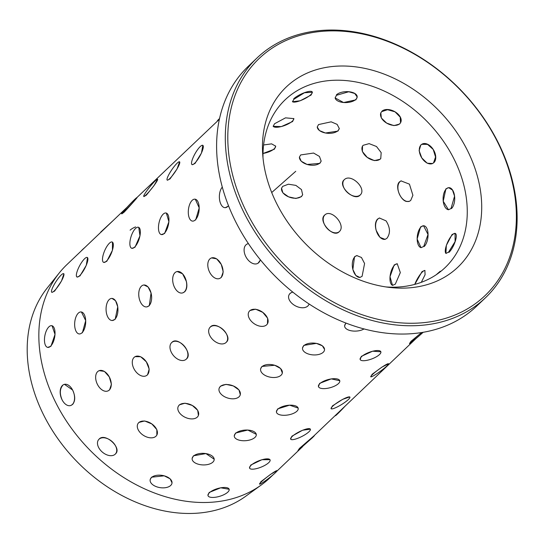 <?xml version="1.0" encoding="UTF-8"?>
<svg xmlns="http://www.w3.org/2000/svg" width="544" height="544" viewBox="0 0 544 544"><rect width="100%" height="100%" fill="white"/><g stroke="black" fill="none" stroke-linecap="round" stroke-linejoin="round"><path stroke-width="0.82" d="M301.458 196.636L295.895 198.465L288.565 196.846L282.866 192.814L281.561 188.176L282.717 186.374L288.388 184.205L295.854 185.382L301.492 189.604L302.641 194.752L301.458 196.636M319.852 163.384L307.095 164.458L301.206 161.228L299.418 157.107L300.676 154.938L313.582 153.048L319.444 156.427L321.137 161.085L319.852 163.384M337.96 131.104L325.4 133.001L319.403 130.567L317.24 127.017L318.539 124.569L331.16 121.829L337.144 124.379L339.272 128.486L337.96 131.104M355.892 99.851L343.57 102.537L335.131 97.92L336.45 95.295L348.731 91.759L354.749 93.493L357.197 97.002L355.892 99.851M263.588 144.983L271.592 143.854L275.686 146.166L274.428 149.172L263.004 153.503M292.597 121.55L281.33 126.596L273.176 126.33L274.564 123.733L285.518 117.851L293.862 118.612L292.597 121.55M311.086 95.064L300.2 100.769L292.448 101.735L293.916 99.28L304.416 92.759L312.385 92.256L311.086 95.064M219.368 119.292L136.789 197.683A11.043 0.496 133.4 0 1 132.185 203.232A11.043 0.496 133.4 0 1 123.699 212.01A11.043 0.496 133.4 0 1 121.625 213.731A11.043 0.496 133.4 0 1 126.228 208.175A11.043 0.496 133.4 0 1 134.722 199.396A11.043 0.496 133.4 0 1 136.789 197.683M127.119 207.216L100.878 232.268M135.021 199.682C141.76 192.576 130.084 205.938 123.998 212.296L121.802 213.894M157.59 179.221A11.043 1.244 128.8 0 1 153.972 185.592A11.043 1.244 128.8 0 1 146.03 194.888A11.043 1.244 128.8 0 1 143.759 196.425A11.043 1.244 128.8 0 1 147.376 190.06A11.043 1.244 128.8 0 1 155.319 180.758A11.043 1.244 128.8 0 1 157.59 179.221L154.013 185.62L146.35 195.146L143.942 196.574M179.588 161.813A11.043 1.986 124.2 0 1 177.031 168.892A11.043 1.986 124.2 0 1 169.667 178.69A11.043 1.986 124.2 0 1 167.192 180.084A11.043 1.986 124.2 0 1 169.742 172.999A11.043 1.986 124.2 0 1 177.113 163.207A11.043 1.986 124.2 0 1 179.588 161.813L177.079 168.919L170 178.922L167.389 180.22M202.83 145.343A11.043 2.7 119.4 0 1 201.423 153.027A11.043 2.7 119.4 0 1 194.65 163.302A11.043 2.7 119.4 0 1 191.998 164.58A11.043 2.7 119.4 0 1 193.406 156.896A11.043 2.7 119.4 0 1 200.178 146.622A11.043 2.7 119.4 0 1 202.83 145.343L201.464 153.041L194.997 163.499L192.209 164.703M87.53 257.577L86.285 265.309L79.995 275.89L77.16 277.073M112.465 242.128L112.431 250.308L106.787 261.31L103.822 262.446M138.727 227.331L139.971 235.831L134.994 247.228L131.961 248.35M166.342 213.064L168.905 221.734L164.621 233.492L161.344 234.573A11.043 4.794 102.4 0 1 158.549 225.848A11.043 4.794 102.4 0 1 163.166 214.173A11.043 4.794 102.4 0 1 166.083 213.01A11.043 4.794 102.4 0 1 168.871 221.734A11.043 4.794 102.4 0 1 164.254 233.417A11.043 4.794 102.4 0 1 161.344 234.573M228.589 205.945L225.345 207.686M63.9 273.816L61.506 280.969L54.604 291.108L51.938 292.373M112.037 298.425L115.559 300.737L117.742 306.836L115.185 319.308L112.248 320.504A11.043 5.936 88.7 0 1 106.277 312.086A11.043 5.936 88.7 0 1 109.174 299.615A11.043 5.936 88.7 0 1 111.758 298.425A11.043 5.936 88.7 0 1 117.728 306.843A11.043 5.936 88.7 0 1 114.832 319.321A11.043 5.936 88.7 0 1 112.248 320.504M143.97 284.981L148.077 286.946L151.055 292.971L149.314 305.687L146.989 306.857M177.154 271.524L182.58 273.795L186.402 281.527C187.367 286.069 186.803 289.49 184.708 291.781L182.798 292.869M211.548 257.917L216.648 258.835L221.279 264.438L223.224 271.85L221.292 277.447L219.864 278.372M260.467 259.91L258.074 263.201M52.068 325.74L55.019 334.424L50.946 346.283L47.682 347.378A11.043 4.95 100.8 0 1 44.499 338.64A11.043 4.95 100.8 0 1 48.912 326.856A11.043 4.95 100.8 0 1 51.809 325.693A11.043 4.95 100.8 0 1 54.992 334.431A11.043 4.95 100.8 0 1 50.578 346.215A11.043 4.95 100.8 0 1 47.682 347.378M99.198 370.654L104.414 371.389L109.276 376.897L111.425 384.295L109.555 389.919L108.27 390.782M135.096 356.66L140.644 356.708L146.316 361.808L149.192 369.111L147.533 374.816L146.778 375.394M186.483 358.965L186.252 359.169A11.043 7.201 50.2 0 1 186.007 359.373A11.043 7.201 50.2 0 1 173.563 355.681A11.043 7.201 50.2 0 1 171.639 342.618A11.043 7.201 50.2 0 1 171.877 342.407C177.888 335.709 193.406 353.253 186.483 358.965M210.188 327.148L210.426 326.903C216.424 320.273 233.288 336.525 226.29 342.237A11.043 7.201 42.3 0 1 226.08 342.475A11.043 7.201 42.3 0 1 213.112 339.959A11.043 7.201 42.3 0 1 209.977 327.379A11.043 7.201 42.3 0 1 210.215 327.141A11.043 7.201 42.3 0 1 223.183 329.65A11.043 7.201 42.3 0 1 226.318 342.23M289.184 294.569L290.115 293.311L292.645 291.958M64.457 384.329L72.59 390C75.398 396.046 75.419 400.846 72.644 404.41L70.863 405.457M62.152 399.956C59.554 393.842 59.745 388.98 62.73 385.363M178.33 406.259L179.336 404.858L185.001 403.192L192.318 405.464L197.71 410.326L198.404 415.46M219.218 388.103L220.402 386.233L225.971 384.363L233.315 385.934L239.006 389.987L240.298 394.679M260.671 368.71L261.95 366.432L274.72 365.269L280.609 368.512L282.336 372.973A11.043 6.317 10.4 0 1 281.071 375.21A11.043 6.317 10.4 0 1 268.24 376.693A11.043 6.317 10.4 0 1 260.617 368.995A11.043 6.317 10.4 0 1 261.888 366.765A11.043 6.317 10.4 0 1 274.72 365.282A11.043 6.317 10.4 0 1 282.336 372.973M302.525 347.983L303.838 345.379L316.404 343.393L322.402 345.834L324.557 349.452M344.617 325.836L345.855 323.075M98.852 439.382L99.205 439.001C105.21 432.385 122.42 448.242 115.403 453.954M192.134 458.47L193.446 455.797L205.945 453.58L214.2 459.245M234.26 435.907L235.559 433.038L247.799 430.046L256.285 434.336M276.406 411.862L277.685 408.898L289.619 405.164L298.16 408.088M318.464 386.56L319.661 383.336L331.262 378.889L339.762 380.739A11.043 4.182 -15.3 0 1 338.463 383.588A11.043 4.182 -15.3 0 1 326.958 388.375A11.043 4.182 -15.3 0 1 318.464 386.56A11.043 4.182 -15.3 0 1 319.763 383.71A11.043 4.182 -15.3 0 1 331.276 378.923A11.043 4.182 -15.3 0 1 339.762 380.739M360.162 359.482L361.352 356.347L372.586 351.213L380.848 351.764A11.043 3.55 -20.5 0 1 379.522 354.532A11.043 3.55 -20.5 0 1 368.404 359.999A11.043 3.55 -20.5 0 1 360.162 359.482A11.043 3.55 -20.5 0 1 361.488 356.714A11.043 3.55 -20.5 0 1 372.599 351.247A11.043 3.55 -20.5 0 1 380.848 351.764M150.192 479.597L151.484 477.217L164.206 475.816L170.136 478.829L172.033 482.848M249.506 467.908L250.791 465.038L261.916 459.714L269.987 459.666M290.666 439.137L291.897 436.193L302.62 430.216L310.372 429.175A11.043 2.672 -26.8 0 1 308.965 431.759A11.043 2.672 -26.8 0 1 298.391 438.056A11.043 2.672 -26.8 0 1 290.666 439.137A11.043 2.672 -26.8 0 1 292.074 436.553A11.043 2.672 -26.8 0 1 302.648 430.256A11.043 2.672 -26.8 0 1 310.372 429.175M331.092 408.673A11.043 1.958 -31.6 0 1 332.602 406.28A11.043 1.958 -31.6 0 1 342.727 399.364A11.043 1.958 -31.6 0 1 349.901 397.12A11.043 1.958 -31.6 0 1 348.384 399.514A11.043 1.958 -31.6 0 1 338.266 406.429A11.043 1.958 -31.6 0 1 331.092 408.673L332.391 405.933L342.7 399.33L349.778 396.909M370.736 376.808L372.144 374.279L382.004 367.071L388.552 363.759A11.043 1.224 -36.2 0 1 386.893 365.956A11.043 1.224 -36.2 0 1 377.244 373.456A11.043 1.224 -36.2 0 1 370.736 376.808A11.043 1.224 -36.2 0 1 372.388 374.612A11.043 1.224 -36.2 0 1 382.038 367.112A11.043 1.224 -36.2 0 1 388.552 363.759M423.184 332.262A11.043 0.469 -40.8 0 1 414.426 339.884A11.043 0.469 -40.8 0 1 409.476 343.59L411.026 341.299L421.668 332.513M436.22 274.74L440.293 271.204L439.831 272.136M207.944 495.4L209.209 492.442L220.708 487.798L229.153 489.267A11.043 4.005 -16.8 0 1 227.848 492.102A11.043 4.005 -16.8 0 1 216.451 497.087A11.043 4.005 -16.8 0 1 208.012 495.645A11.043 4.005 -16.8 0 1 209.318 492.81A11.043 4.005 -16.8 0 1 220.714 487.832A11.043 4.005 -16.8 0 1 229.153 489.267M297.969 450.534L308.856 440.375L314.357 435.737L312.48 437.655L297.969 450.534L299.567 448.304L313.691 436.084L415.997 338.565M425 270.518A11.043 2.7 -60.6 0 0 422.477 271.857A11.043 2.7 -60.6 0 0 414.773 284.383L422.035 271.606L424.864 270.422L425.095 274.706L421.321 282.309M448.542 252.151L445.91 253.436L446.345 245.392L452.091 234.471L455.056 233.335L455.104 241.611L448.542 252.151M259.495 484.119L260.943 481.664L270.674 474.28L277.012 470.676A11.043 1.006 -37.5 0 1 275.312 472.804A11.043 1.006 -37.5 0 1 265.798 480.474A11.043 1.006 -37.5 0 1 259.495 484.119A11.043 1.006 -37.5 0 1 261.195 481.991A11.043 1.006 -37.5 0 1 270.708 474.32A11.043 1.006 -37.5 0 1 277.012 470.676M395.291 284.172L392.51 285.362L390.007 276.706L394.196 264.928L397.249 263.792L400.33 272.585L395.291 284.172M423.708 246.486L420.995 247.67L417.132 239.006L420.594 226.902L423.545 225.74L428.026 234.484L423.708 246.486M451.017 208.563L448.453 209.746L443.217 201.246L445.91 188.85L448.657 187.666L452.506 190.067L454.56 196.18L451.017 208.563M362.1 276.318L359.883 277.467L355.837 275.495L352.866 269.464L354.525 256.761L356.864 255.592L361.454 257.489L364.582 263.507L362.1 276.318M376.156 230.316C374.823 225.379 375.278 221.646 377.516 219.11L379.44 218.022L386.063 220.871C390.279 227.521 390.565 233.328 386.927 238.299L385.084 239.367L379.998 237.374L376.156 230.316M406.429 201.457C400.153 200.07 394.638 185.858 399.582 181.818L401.016 180.894L409.435 184.144L412.903 195.289L410.72 200.437L409.333 201.348L406.429 201.457M433.541 162.84L432.657 163.506L427.23 163.227L421.818 157.984L419.111 150.668L420.798 145.003L421.702 144.33L427.543 144.371L433.221 149.464L435.554 157.005L433.541 162.84M339.157 231.751C333.22 238.394 317.703 220.857 324.55 215.206C331.167 207.998 346.678 225.563 339.157 231.751L338.919 231.962M360.006 195.187C354.069 201.756 337.205 185.497 344.134 179.853C350.669 172.638 367.52 188.918 360.006 195.187L360.237 194.949M380.12 159.256L374.381 160.616L367.241 157.386L362.372 151.531L362.535 146.03L363.161 145.302L369.118 143.63L376.502 146.513L381.181 152.633L380.752 158.515L380.12 159.256M399.595 124.039L393.917 125.61L386.648 123.1L381.351 118.028L380.814 112.839L381.732 111.615L387.573 109.718L395.053 111.84L400.221 117.15L400.527 122.781L399.595 124.039M81.396 311.964L85.714 320.606L82.382 332.792M195.282 199.199L199.206 207.876L195.656 219.973M273.047 474.83L270.103 477.639A147.2 111.466 -133.6 0 1 261.392 484.888A147.2 111.466 -133.6 0 1 56.936 404.926A147.2 111.466 -133.6 0 1 59.316 272.884A147.2 111.466 -133.6 0 1 66.98 264.534L100.858 232.24M261.392 484.888L245.847 496.162A144.622 109.521 -133.6 0 1 44.968 417.602A144.622 109.521 -133.6 0 1 47.314 287.871L59.316 272.884M263.004 157.889A115.92 87.781 -133.6 0 1 285.151 99.797A115.92 87.781 -133.6 0 1 453.016 157.053A115.92 87.781 -133.6 0 1 445.108 267.614A115.92 87.781 -133.6 0 1 386.016 286.946M466.419 148.464A124.42 94.214 -133.6 0 1 390.204 287.49A124.42 94.214 -133.6 0 1 277.753 205.673A124.42 94.214 -133.6 0 1 262.664 153.68A124.42 94.214 -133.6 0 1 339.857 66.035A124.42 94.214 -133.6 0 1 466.419 148.464M247.921 214.717A163.758 124.012 -133.6 0 1 298.554 35.809A163.758 124.012 -133.6 0 1 496.25 139.42A163.758 124.012 -133.6 0 1 445.618 318.328A163.758 124.012 -133.6 0 1 247.921 214.717M245.657 215.975A165.6 125.399 -133.6 0 1 256.958 58.031A165.6 125.399 -133.6 0 1 496.774 139.828A165.6 125.399 -133.6 0 1 485.472 297.765A165.6 125.399 -133.6 0 1 245.657 215.975M485.472 297.765L476.775 306.061A165.6 125.399 -133.6 0 1 236.96 224.264A165.6 125.399 -133.6 0 1 248.261 66.32L256.958 58.031M247.126 244.032L248.384 243.549M249.873 310.576L255.632 309.182L262.8 312.378L267.648 318.26L267.458 323.802M309.121 303.98L308.897 304.511M138.897 422.416L144.643 420.961L151.851 423.946L156.835 429.61L156.849 435.071M151.436 477.557A11.043 6.208 8.5 0 1 164.206 475.83A11.043 6.208 8.5 0 1 171.992 483.133A11.043 6.208 8.5 0 1 170.707 485.459A11.043 6.208 8.5 0 1 157.937 487.186A11.043 6.208 8.5 0 1 150.151 479.883A11.043 6.208 8.5 0 1 151.436 477.557M193.433 456.151A11.043 5.794 2 0 1 205.945 453.601A11.043 5.794 2 0 1 214.193 459.524A11.043 5.794 2 0 1 212.881 462.121A11.043 5.794 2 0 1 200.369 464.671A11.043 5.794 2 0 1 192.127 458.748A11.043 5.794 2 0 1 193.433 456.151M235.586 433.405A11.043 5.311 -4.1 0 1 247.799 430.073A11.043 5.311 -4.1 0 1 256.306 434.608A11.043 5.311 -4.1 0 1 254.993 437.383A11.043 5.311 -4.1 0 1 242.787 440.715A11.043 5.311 -4.1 0 1 234.28 436.179A11.043 5.311 -4.1 0 1 235.586 433.405M277.746 409.265A11.043 4.774 -9.8 0 1 289.626 405.192A11.043 4.774 -9.8 0 1 298.207 408.354A11.043 4.774 -9.8 0 1 296.908 411.21A11.043 4.774 -9.8 0 1 285.029 415.283A11.043 4.774 -9.8 0 1 276.447 412.121A11.043 4.774 -9.8 0 1 277.746 409.265M99.008 439.239A11.043 7.188 40 0 1 112.023 441.476A11.043 7.188 40 0 1 115.559 453.818A11.043 7.188 40 0 1 115.199 454.199A11.043 7.188 40 0 1 102.184 451.962A11.043 7.188 40 0 1 98.648 439.62A11.043 7.188 40 0 1 99.008 439.239M62.417 385.458A11.043 6.739 73.1 0 1 64.165 384.411A11.043 6.739 73.1 0 1 73.27 391.476A11.043 6.739 73.1 0 1 72.332 404.505A11.043 6.739 73.1 0 1 70.577 405.545A11.043 6.739 73.1 0 1 61.472 398.48A11.043 6.739 73.1 0 1 62.417 385.458M61.166 275.04A11.043 2.19 122.8 0 1 63.696 273.686A11.043 2.19 122.8 0 1 61.465 280.949A11.043 2.19 122.8 0 1 54.264 290.884A11.043 2.19 122.8 0 1 51.734 292.244A11.043 2.19 122.8 0 1 53.965 284.974A11.043 2.19 122.8 0 1 61.166 275.04M84.912 247.445A11.043 1.006 142.5 0 0 82.647 249.472A11.043 1.006 142.5 0 0 81.267 250.92M135.578 226.909A11.043 4.005 163.2 0 0 130.104 230.173M250.94 465.399A11.043 3.359 -21.9 0 1 261.936 459.748A11.043 3.359 -21.9 0 1 270.082 459.904A11.043 3.359 -21.9 0 1 268.743 462.638A11.043 3.359 -21.9 0 1 257.747 468.289A11.043 3.359 -21.9 0 1 249.594 468.139A11.043 3.359 -21.9 0 1 250.94 465.399M138.727 422.681A11.043 7.079 32.2 0 1 151.858 423.946A11.043 7.079 32.2 0 1 156.686 435.336A11.043 7.079 32.2 0 1 155.965 436.22A11.043 7.079 32.2 0 1 142.834 434.948A11.043 7.079 32.2 0 1 138.006 423.565A11.043 7.079 32.2 0 1 138.727 422.681M97.648 371.634A11.043 6.97 65.7 0 1 98.913 370.777A11.043 6.97 65.7 0 1 109.276 376.897A11.043 6.97 65.7 0 1 109.256 390.048A11.043 6.97 65.7 0 1 107.991 390.905A11.043 6.97 65.7 0 1 97.634 384.785A11.043 6.97 65.7 0 1 97.648 371.634M78.336 313.12A11.043 5.474 94.9 0 1 81.124 311.943A11.043 5.474 94.9 0 1 85.694 320.613A11.043 5.474 94.9 0 1 82.022 332.758A11.043 5.474 94.9 0 1 79.227 333.941A11.043 5.474 94.9 0 1 74.664 325.264A11.043 5.474 94.9 0 1 78.336 313.12M84.612 258.72A11.043 2.897 118 0 1 87.312 257.462A11.043 2.897 118 0 1 86.244 265.295A11.043 2.897 118 0 1 79.642 275.699A11.043 2.897 118 0 1 76.942 276.957A11.043 2.897 118 0 1 78.01 269.124A11.043 2.897 118 0 1 84.612 258.72M112.486 221.163L100.722 232.091M335.24 415.548L335.403 415.704A11.043 0.496 -46.6 0 0 337.477 413.984A11.043 0.496 -46.6 0 0 345.08 406.171M179.2 405.158A11.043 6.902 24.6 0 1 192.318 405.47A11.043 6.902 24.6 0 1 198.281 415.732A11.043 6.902 24.6 0 1 197.282 417.119A11.043 6.902 24.6 0 1 184.164 416.806A11.043 6.902 24.6 0 1 178.208 406.538A11.043 6.902 24.6 0 1 179.2 405.158M134.082 357.408A11.043 7.126 58.1 0 1 134.83 356.823A11.043 7.126 58.1 0 1 146.316 361.814A11.043 7.126 58.1 0 1 147.261 374.979A11.043 7.126 58.1 0 1 146.513 375.564A11.043 7.126 58.1 0 1 135.028 370.573A11.043 7.126 58.1 0 1 134.082 357.408M109.398 243.222A11.043 3.57 113 0 1 112.234 242.026A11.043 3.57 113 0 1 112.39 250.301A11.043 3.57 113 0 1 106.427 261.154A11.043 3.57 113 0 1 103.591 262.351A11.043 3.57 113 0 1 103.428 254.075A11.043 3.57 113 0 1 109.398 243.222M357.054 255.571A11.043 6.331 -97.9 0 0 354.953 256.7A11.043 6.331 -97.9 0 0 352.845 269.3A11.043 6.331 -97.9 0 0 360.06 277.44M324.945 214.866A11.043 7.201 -129.8 0 0 324.863 214.948A11.043 7.201 -129.8 0 0 326.686 227.895A11.043 7.201 -129.8 0 0 339.075 231.826M220.3 386.546A11.043 6.644 17.3 0 1 233.315 385.941A11.043 6.644 17.3 0 1 240.21 394.964A11.043 6.644 17.3 0 1 239.034 396.807A11.043 6.644 17.3 0 1 226.025 397.412A11.043 6.644 17.3 0 1 219.13 388.389A11.043 6.644 17.3 0 1 220.3 386.546M172.135 342.19L171.877 342.407A11.043 7.201 50.2 0 1 184.321 346.1A11.043 7.201 50.2 0 1 186.245 359.162M141.399 286.185A11.043 6.331 82.1 0 1 143.677 285.022A11.043 6.331 82.1 0 1 151.048 292.985A11.043 6.331 82.1 0 1 148.981 305.735A11.043 6.331 82.1 0 1 146.703 306.898A11.043 6.331 82.1 0 1 139.332 298.935A11.043 6.331 82.1 0 1 141.399 286.185M135.578 228.419A11.043 4.202 107.8 0 1 138.482 227.256A11.043 4.202 107.8 0 1 139.937 235.831A11.043 4.202 107.8 0 1 134.626 247.105A11.043 4.202 107.8 0 1 131.716 248.268A11.043 4.202 107.8 0 1 130.268 239.693A11.043 4.202 107.8 0 1 135.578 228.419M281.622 188.006A11.043 6.644 -162.7 0 0 288.714 196.901A11.043 6.644 -162.7 0 0 301.58 196.234A11.043 6.644 -162.7 0 0 302.695 194.562M379.624 217.974A11.043 6.657 -104.8 0 0 377.924 219.001A11.043 6.657 -104.8 0 0 376.672 231.832A11.043 6.657 -104.8 0 0 385.261 239.312M397.419 263.84A11.043 4.794 -77.6 0 0 394.665 265.03A11.043 4.794 -77.6 0 0 390.062 276.508A11.043 4.794 -77.6 0 0 392.666 285.389M344.039 179.948A11.043 7.201 -137.7 0 0 347.419 192.481A11.043 7.201 -137.7 0 0 360.271 194.895A11.043 7.201 -137.7 0 0 360.366 194.8M174.984 272.68A11.043 6.657 75.2 0 1 176.861 271.599A11.043 6.657 75.2 0 1 185.592 278.888A11.043 6.657 75.2 0 1 184.389 291.87A11.043 6.657 75.2 0 1 182.512 292.944A11.043 6.657 75.2 0 1 173.788 285.654A11.043 6.657 75.2 0 1 174.984 272.68M263.004 153.456A11.043 4.182 164.7 0 0 274.298 148.702A11.043 4.182 164.7 0 0 275.638 146.003M299.452 156.93A11.043 6.317 -169.6 0 0 307.258 164.485A11.043 6.317 -169.6 0 0 319.933 162.955A11.043 6.317 -169.6 0 0 321.164 160.902M401.2 180.819A11.043 6.909 -112.1 0 0 399.962 181.669A11.043 6.909 -112.1 0 0 399.609 194.65A11.043 6.909 -112.1 0 0 409.503 201.273M424.164 246.534A11.043 5.331 -83.4 0 0 428.053 234.491A11.043 5.331 -83.4 0 0 423.885 225.78M423.722 225.767A11.043 5.331 -83.4 0 0 421.056 226.95A11.043 5.331 -83.4 0 0 417.166 238.823A11.043 5.331 -83.4 0 0 421.158 247.683M409.476 343.59A11.043 0.469 -40.8 0 1 411.298 341.612A11.043 0.469 -40.8 0 1 421.695 332.506M362.651 145.874A11.043 7.12 -145.6 0 0 367.363 157.474A11.043 7.12 -145.6 0 0 380.344 158.923A11.043 7.12 -145.6 0 0 380.861 158.345M303.81 345.732A11.043 5.923 3.8 0 1 316.404 343.414A11.043 5.923 3.8 0 1 324.537 349.731A11.043 5.923 3.8 0 1 323.231 352.267A11.043 5.923 3.8 0 1 310.638 354.586A11.043 5.923 3.8 0 1 302.505 348.262A11.043 5.923 3.8 0 1 303.81 345.732M249.696 310.842A11.043 7.12 34.4 0 1 262.806 312.378A11.043 7.12 34.4 0 1 267.281 324.061A11.043 7.12 34.4 0 1 266.655 324.795A11.043 7.12 34.4 0 1 253.538 323.252A11.043 7.12 34.4 0 1 249.07 311.576A11.043 7.12 34.4 0 1 249.696 310.842M209.855 258.951A11.043 6.909 67.9 0 1 211.269 258.033A11.043 6.909 67.9 0 1 221.279 264.445A11.043 6.909 67.9 0 1 220.993 277.562A11.043 6.909 67.9 0 1 219.579 278.487A11.043 6.909 67.9 0 1 209.569 272.075A11.043 6.909 67.9 0 1 209.855 258.951M192.182 200.342A11.043 5.331 96.6 0 1 195.01 199.172A11.043 5.331 96.6 0 1 199.186 207.876A11.043 5.331 96.6 0 1 195.296 219.926A11.043 5.331 96.6 0 1 192.467 221.102A11.043 5.331 96.6 0 1 188.292 212.391A11.043 5.331 96.6 0 1 192.182 200.342M219.524 118.572A11.043 0.469 139.2 0 0 219.184 118.898A11.043 0.469 139.2 0 0 217.362 120.877M273.136 126.188A11.043 3.55 159.5 0 0 281.554 126.487A11.043 3.55 159.5 0 0 292.42 121.088A11.043 3.55 159.5 0 0 293.794 118.456M317.261 126.84A11.043 5.923 -176.2 0 0 325.564 133.008A11.043 5.923 -176.2 0 0 337.987 130.662A11.043 5.923 -176.2 0 0 339.279 128.302M433.894 162.636A11.043 7.086 -119.7 0 0 433.228 149.464A11.043 7.086 -119.7 0 0 422.049 144.133M421.879 144.235A11.043 7.086 -119.7 0 0 421.151 144.806A11.043 7.086 -119.7 0 0 421.736 157.848A11.043 7.086 -119.7 0 0 432.82 163.404M451.459 208.563A11.043 5.807 -89.5 0 0 454.58 196.18A11.043 5.807 -89.5 0 0 449.011 187.673M448.841 187.673A11.043 5.807 -89.5 0 0 446.359 188.856A11.043 5.807 -89.5 0 0 443.217 201.069A11.043 5.807 -89.5 0 0 448.623 209.739M448.997 252.362A11.043 3.38 -65.5 0 0 455.151 241.631A11.043 3.38 -65.5 0 0 455.348 233.471M455.206 233.417A11.043 3.38 -65.5 0 0 452.547 234.675A11.043 3.38 -65.5 0 0 446.481 245.154A11.043 3.38 -65.5 0 0 446.053 253.484M440.144 271.674L438.729 272.972M380.902 112.676A11.043 6.963 -153.2 0 0 386.784 123.175A11.043 6.963 -153.2 0 0 399.779 123.678A11.043 6.963 -153.2 0 0 400.615 122.604M400.704 122.434A11.043 6.963 -153.2 0 0 395.053 111.833A11.043 6.963 -153.2 0 0 381.915 111.248M364.072 328.916A11.043 5.454 -2.4 0 1 351.961 330.908A11.043 5.454 -2.4 0 1 344.631 326.108A11.043 5.454 -2.4 0 1 345.936 323.374A11.043 5.454 -2.4 0 1 346.202 323.129M309.074 303.953A11.043 6.963 26.8 0 1 308.761 304.783A11.043 6.963 26.8 0 1 307.829 306.02A11.043 6.963 26.8 0 1 294.698 305.442A11.043 6.963 26.8 0 1 289.041 294.841A11.043 6.963 26.8 0 1 289.972 293.597A11.043 6.963 26.8 0 1 292.842 292.114M260.318 259.726A11.043 7.086 60.3 0 1 258.699 262.684A11.043 7.086 60.3 0 1 257.802 263.357A11.043 7.086 60.3 0 1 246.622 258.026A11.043 7.086 60.3 0 1 245.956 244.854A11.043 7.086 60.3 0 1 246.854 244.181A11.043 7.086 60.3 0 1 248.438 243.63M228.466 205.652A11.043 5.807 90.5 0 1 227.725 206.496A11.043 5.807 90.5 0 1 225.066 207.679A11.043 5.807 90.5 0 1 219.545 199.512A11.043 5.807 90.5 0 1 222.299 187.116M292.4 101.599A11.043 2.87 154.6 0 0 300.465 100.606A11.043 2.87 154.6 0 0 310.869 94.602A11.043 2.87 154.6 0 0 312.304 92.106M312.256 91.97A11.043 2.87 154.6 0 0 304.395 92.704A11.043 2.87 154.6 0 0 293.699 98.818M335.131 97.757A11.043 5.454 177.6 0 0 343.747 102.524A11.043 5.454 177.6 0 0 355.871 99.396A11.043 5.454 177.6 0 0 357.184 96.825M357.184 96.655A11.043 5.454 177.6 0 0 348.731 91.725A11.043 5.454 177.6 0 0 336.43 94.84M271.708 192.542L295.752 171.299M302.593 446.665L276.692 471.356"/></g></svg>
